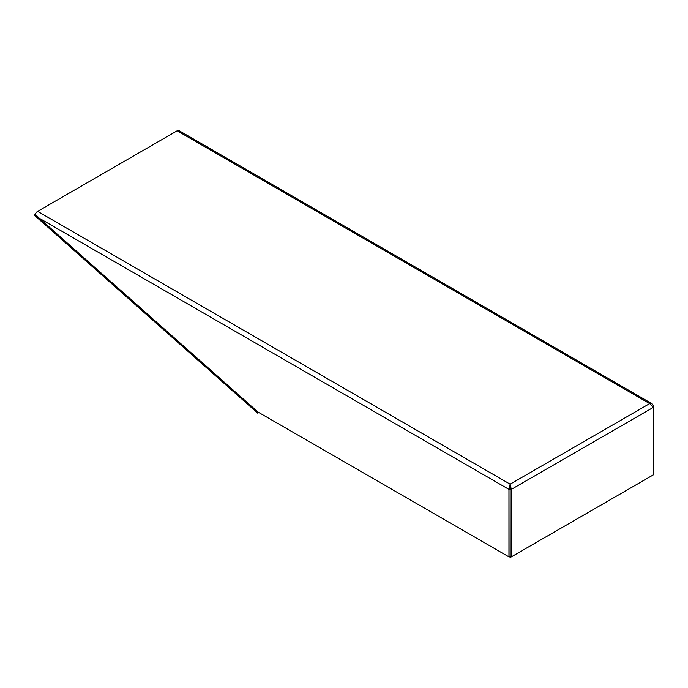 <?xml version="1.0" encoding="UTF-8"?>
<svg xmlns="http://www.w3.org/2000/svg" width="688" height="688" viewBox="0 0 688 688"><rect width="100%" height="100%" fill="white"/><g stroke="black" fill="none" stroke-linecap="round" stroke-linejoin="round"><path stroke-width="1.03" d="M258.069 412.009L257.699 413.144L258.877 412.473M179.164 130.737L180.007 131.227M510.135 485.487L510.186 556.196L511.322 556.85L511.322 489.383L510.135 484.18L508.948 489.383L508.948 556.85L510.083 556.196L510.135 484.18L649.678 403.615L653.6 407.244L653.6 405.877L652.164 403.83L649.678 403.615L177.16 130.806L37.616 211.371A3.612 2.081 -60 0 0 35.329 214.329L39.311 218.242L34.692 214.149L34.4 215.249L257.699 413.144M34.692 214.149L35.638 213.607M257.991 412.052L508.948 556.85M177.16 130.806A3.612 2.081 -60 0 1 178.966 130.625L652.172 403.83M510.083 488.729L508.948 489.383L39.311 218.242L257.708 411.802M510.186 488.729L511.322 489.383L653.6 407.244L653.6 474.711L511.322 556.85M653.058 406.187L653.6 405.877M510.419 556.334L510.419 557.375L652.233 475.503M509.232 556.687L510.419 557.375M37.616 211.371L510.135 484.18"/></g></svg>
